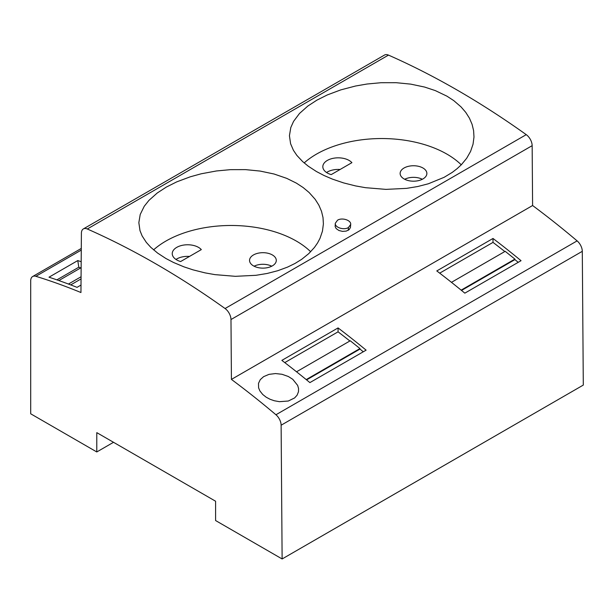 <?xml version="1.0" encoding="UTF-8"?>
<svg xmlns="http://www.w3.org/2000/svg" width="614" height="614" viewBox="0 0 614 614"><rect width="100%" height="100%" fill="white"/><g stroke="black" fill="none" stroke-linecap="round" stroke-linejoin="round"><path stroke-width="0.92" d="M292.763 379.298L297.66 385.415L298.565 388.585L298.481 391.732L297.115 395.163L294.613 397.941L288.281 401.026L279.439 401.679L274.274 400.75L270.022 399.254L266.223 397.227L262.723 394.48L259.852 390.857L258.586 387.779L258.502 383.359L260.259 379.667L263.606 376.651L269.016 374.363L275.502 373.558L281.995 374.279L288.327 376.497L292.763 379.298M583.3 385.078L282.125 558.963L281.12 425.21L582.295 251.326L583.3 385.078M87.303 228.991L388.478 55.106A828.186 478.16 60 0 1 526.244 134.65A9.463 5.465 -120 0 1 532.154 145.664L532.599 205.521L231.424 379.406L230.979 319.549A9.463 5.465 -120 0 0 225.069 308.527A828.186 478.16 60 0 0 87.303 228.991A9.463 5.465 -120 0 0 83.358 228.922A9.463 5.465 -120 0 0 81.401 233.19L80.948 292.533A747.737 431.703 60 0 0 35.873 276.308A9.463 5.465 60 0 0 32.657 276.515A9.463 5.465 60 0 0 30.7 280.851L30.7 413.798L96.789 451.958L96.789 432.64L215.591 501.224L215.591 520.542L282.125 558.963M81.01 285.065L77.049 287.352A747.737 431.703 -120 0 0 48.997 277.19L77.778 260.574A747.737 431.703 60 0 1 81.186 261.717M58.844 280.552L81.14 267.681M80.749 267.911L78.799 267.22L56.895 279.869M78.799 267.22L77.778 260.574M70.71 284.896L81.056 278.925M284.766 362.605L338.068 331.836L338.068 327.922L281.849 360.38A747.737 431.703 -120 0 1 309.893 382.606L366.113 350.149A747.737 431.703 -120 0 0 338.068 327.922M388.478 55.106A9.463 5.465 -120 0 0 384.533 55.037L83.358 228.922M532.599 205.521A747.737 431.703 60 0 1 577.114 240.88A9.463 5.465 60 0 1 582.295 251.326M296.524 371.792L350.256 340.77L359.965 348.552L306.217 379.59M306.586 379.889L359.965 349.067A743.001 428.971 60 0 1 363.288 351.784M359.965 348.552L359.965 349.067M68.446 284.044L81.071 276.76M338.068 331.836A743.001 428.971 60 0 1 349.873 340.993M231.424 379.406A747.737 431.703 60 0 1 275.939 414.757A9.463 5.465 60 0 1 281.12 425.21M96.789 451.958L113.521 442.295M461.521 290.437L514.908 259.615A743.001 428.971 60 0 1 518.231 262.332M464.829 293.154A747.737 431.703 -120 0 0 436.784 270.928L493.004 238.47A747.737 431.703 -120 0 1 521.048 260.697L464.829 293.154M439.701 273.153L493.004 242.384A743.001 428.971 60 0 1 504.815 251.533M461.152 290.138L514.908 259.1L505.192 251.318L451.467 282.34M493.004 242.384L493.004 238.47M514.908 259.1L514.908 259.615M446.969 96.183L435.318 90.603L424.635 87.065L410.758 84.133L396.13 82.69L381.048 82.713L367.072 84.018L355.56 86.014L340.816 89.874L327.346 94.917L316.87 100.159L307.829 106.061L299.509 113.452L293.584 121.349L290.798 127.528L289.432 135.725L290.591 143.722L293.431 150.315L296.884 155.419L302.595 161.536L308.22 166.164L316.456 171.536L324.054 175.512L332.366 179.088L343.594 182.903L355.575 185.919L365.507 187.684L385.953 189.381L406.529 188.368L417.743 186.526L428.349 183.778L444.152 177.3L452.311 172.357L457.115 168.666L461.375 164.698L466.671 158.289L470.577 151.42L473.041 144.213L473.985 137.006L473.601 130.652L472.082 124.335L469.449 118.203L465.75 112.362L461.022 106.874L453.769 100.619L446.969 96.183M350.686 224.463L350.425 227.571L349.059 229.728L346.189 231.11L342.505 231.378L338.936 230.511L336.15 228.585L335.144 226.543L335.305 223.273C334.63 227.441 343.901 230.465 348.445 227.525L350.686 224.463C351.361 220.296 342.09 217.264 337.546 220.203L335.305 223.273M296.378 183.125L286.753 178.367L274.051 174.008L260.167 171.076L245.546 169.625L230.457 169.656L216.481 170.961L201.2 173.793L190.233 176.817L176.755 181.859L166.287 187.101L157.238 193.003L148.926 200.394L144.244 206.273L140.215 214.47L138.841 222.659L140 230.664L142.141 235.953L146.301 242.361L150.745 247.281L157.629 253.098L165.872 258.479L173.47 262.454L183.954 266.852L193.003 269.845L204.992 272.862L214.915 274.627L235.362 276.323L255.946 275.31L267.151 273.468L277.758 270.72L287.544 267.105L294.996 263.467L301.72 259.3L308.727 253.659L314.468 247.419L317.538 242.99L319.994 238.362L322.45 231.156L323.394 223.949L323.018 217.586L321.498 211.277L318.858 205.145L315.166 199.304L309.103 192.504L303.178 187.562L296.378 183.125M461.26 164.813A92.284 53.28 0 0 0 446.969 154.145A92.284 53.28 0 0 0 445.004 153.047A92.284 53.28 0 0 0 304.168 162.933M351.906 162.664L331.207 174.614A15.381 8.88 0 0 1 322.826 166.709A15.381 8.88 0 0 1 334.607 158.074A15.381 8.88 0 0 1 351.906 162.664M422.954 178.927A13.37 7.721 0 0 0 426.876 173.47A13.37 7.721 0 0 0 418.618 166.333A13.37 7.721 0 0 0 404.05 168.006A13.37 7.721 0 0 0 400.136 173.47A13.37 7.721 0 0 0 408.387 180.6A13.37 7.721 0 0 0 422.954 178.927M340.087 169.487A15.381 8.88 0 0 0 326.556 172.503M422.332 179.265A13.37 7.721 0 0 0 404.672 179.265M310.676 251.755A92.284 53.28 0 0 0 296.378 241.087A92.284 53.28 0 0 0 294.421 239.99A92.284 53.28 0 0 0 153.584 249.875M201.315 249.606L180.623 261.549A15.381 8.88 0 0 1 172.242 253.643A15.381 8.88 0 0 1 184.023 245.017A15.381 8.88 0 0 1 201.315 249.606M272.37 265.87A13.37 7.721 0 0 0 276.285 260.405A13.37 7.721 0 0 0 268.034 253.275A13.37 7.721 0 0 0 253.467 254.948A13.37 7.721 0 0 0 249.545 260.405A13.37 7.721 0 0 0 257.803 267.543A13.37 7.721 0 0 0 272.37 265.87M189.503 256.422A15.381 8.88 0 0 0 175.972 259.446M271.749 266.207A13.37 7.721 0 0 0 254.089 266.207M532.154 145.664L230.979 319.549M35.873 276.308L81.271 250.098M275.939 414.757L577.114 240.88M526.244 134.65L225.069 308.527M348.445 227.525L348.238 230.296M32.657 276.515L81.286 248.44"/></g></svg>
